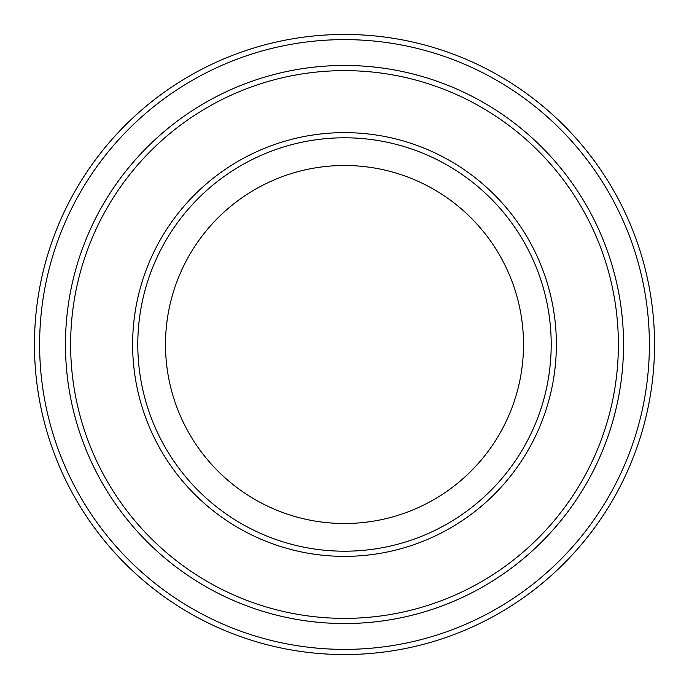 <?xml version="1.0" encoding="UTF-8"?>
<svg xmlns="http://www.w3.org/2000/svg" width="689" height="689" viewBox="0 0 689 689"><rect width="100%" height="100%" fill="white"/><g stroke="black" fill="none" stroke-linecap="round" stroke-linejoin="round"><path stroke-width="1.03" d="M70.631 344.5A273.869 273.869 0 0 0 481.439 581.68A273.869 273.869 0 0 0 481.439 107.32A273.869 273.869 0 0 0 70.631 344.5M623.545 344.5A279.045 279.045 0 0 1 204.977 586.158A279.045 279.045 0 0 1 204.977 102.842A279.045 279.045 0 0 1 623.545 344.5A279.036 279.036 0 0 0 344.5 65.464A279.036 279.036 0 0 0 65.464 344.5A279.036 279.036 0 0 0 344.5 623.536A279.036 279.036 0 0 0 623.536 344.5M551.2 344.5A206.7 206.7 0 0 1 241.15 523.511A206.7 206.7 0 0 1 241.15 165.489A206.7 206.7 0 0 1 551.2 344.5M523.511 344.5A179.011 179.011 0 0 1 254.999 499.525A179.011 179.011 0 0 1 254.999 189.475A179.011 179.011 0 0 1 523.511 344.5M39.617 344.5A304.882 304.882 0 0 0 496.941 608.533A304.882 304.882 0 0 0 496.941 80.467A304.882 304.882 0 0 0 39.617 344.5M34.45 344.5A310.05 310.05 0 0 0 344.5 654.55A310.05 310.05 0 0 0 654.55 344.5A310.05 310.05 0 0 0 344.5 34.45A310.05 310.05 0 0 0 34.45 344.5M132.632 344.5A211.867 211.867 0 0 0 450.434 527.981A211.867 211.867 0 0 0 450.434 161.019A211.867 211.867 0 0 0 132.632 344.5"/></g></svg>
